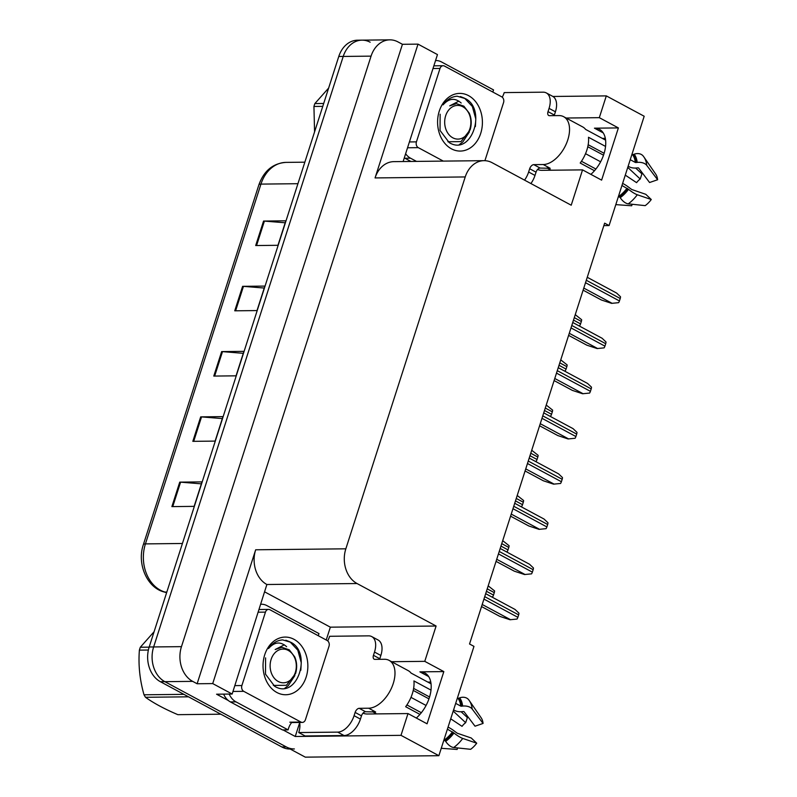 <?xml version="1.0" encoding="UTF-8"?>
<svg xmlns="http://www.w3.org/2000/svg" width="797" height="797" viewBox="0 0 797 797"><rect width="100%" height="100%" fill="white"/><g stroke="black" fill="none" stroke-linecap="round" stroke-linejoin="round"><path stroke-width="1.2" d="M363.024 713.156A28.303 16.368 -61.7 0 0 367.367 714.002L407.994 713.564L401.001 735.342L438.878 755.695L305.301 757.15L164.849 681.664A26.53 20.622 -90.6 0 1 153.642 646.945L343.228 56.438A26.53 20.622 -90.6 0 1 362.007 40.149A26.53 20.622 -90.6 0 1 370.157 42.211M375.158 713.126A28.303 16.368 -61.7 0 0 375.297 713.913M537.577 169.472A28.303 16.368 -61.7 0 0 541.92 170.319L582.547 169.881L571.21 205.208L492.147 162.718A26.53 20.622 89.4 0 0 484.008 160.665A26.53 20.622 89.4 0 0 465.229 176.944L345.838 548.814A26.53 20.622 89.4 0 0 357.046 583.534L436.098 626.024L330.347 627.169L326.232 640.001M549.85 170.239A28.303 16.368 118.3 0 1 549.711 169.442M603.857 225.621L609.087 225.561L644.185 116.242L606.308 95.889L599.314 117.667L618.382 127.919L594.452 128.178A28.303 16.368 118.3 0 1 599.464 129.353A28.303 16.368 118.3 0 1 605.132 149.188A28.303 16.368 118.3 0 1 590.876 174.354M299.652 722.769L295.249 736.488L283.045 729.932M264.913 592.002L330.347 627.169M228.301 700.513L216.575 694.207L232.156 694.038L266.875 584.51A26.53 20.622 89.4 0 1 255.668 549.791L212.709 683.587L232.156 694.038M403.123 161.542L437.463 54.585L418.017 44.134L375.058 177.93A26.53 20.622 89.4 0 1 393.838 161.642L484.008 160.665M402.435 44.293L197.128 683.756L192.675 681.365A26.53 20.622 -90.6 0 1 181.467 646.646L371.063 56.139A26.53 20.622 -90.6 0 1 389.843 39.85A26.53 20.622 -90.6 0 1 397.982 41.912L402.435 44.293L418.017 44.134M606.308 95.889L552.899 96.467M401.001 735.342L295.249 736.488M212.709 683.587L197.128 683.756M427.81 682.083L430.769 682.053M602.363 138.399L605.331 138.369M438.878 755.695L473.976 646.377L469.533 643.986L604.634 223.17L609.087 225.561M436.098 626.024L424.761 661.351L391.586 661.709M599.314 117.667L566.139 118.026M407.994 713.564L427.062 723.806L443.829 671.592L424.761 661.351M618.382 127.919L601.615 180.132L582.547 169.881M416.313 718.027A28.303 16.368 -61.7 0 0 430.579 692.872A28.303 16.368 -61.7 0 0 424.911 673.027A28.303 16.368 -61.7 0 0 419.889 671.851L428.656 676.563M443.829 671.592L419.889 671.851M294.382 748.961A26.53 20.622 -90.6 0 1 286.233 746.899L164.849 681.664A26.53 20.622 -90.6 0 1 153.642 646.945L343.228 56.438A26.53 20.622 -90.6 0 1 362.007 40.149L389.843 39.85M171.883 506.613L194.139 506.364L202 481.896L179.733 482.135L171.883 506.613M201.372 483.849L180.59 482.165A7.073 1.753 -162.2 0 0 179.733 482.135M192.834 441.339L215.1 441.1L222.951 416.622L200.695 416.871L192.834 441.339M222.323 418.584L201.541 416.901A7.073 1.753 -162.2 0 0 200.695 416.871M255.698 245.546L277.964 245.297L285.824 220.819L263.558 221.068L255.698 245.546M285.187 222.781L264.405 221.098A7.073 1.753 -162.2 0 0 263.558 221.068M234.746 310.81L257.003 310.571L264.863 286.093L242.607 286.332L234.746 310.81M264.235 288.046L243.454 286.362A7.073 1.753 -162.2 0 0 242.607 286.332M213.785 376.074L236.051 375.835L243.912 351.357L221.646 351.597L213.785 376.074M243.284 353.32L222.493 351.636A7.073 1.753 -162.2 0 0 221.646 351.597M290.148 749.011L289.929 749.011A26.53 20.622 -90.6 0 1 281.779 746.948L160.396 681.714A26.53 20.622 -90.6 0 1 149.188 646.995L338.775 56.487A26.53 20.622 -90.6 0 1 357.554 40.199L362.007 40.149M488.192 585.855L494.578 590.906A4.423 2.56 118.3 0 1 494.279 592.629L493.502 595.07A4.423 2.56 118.3 0 1 492.685 596.804L491.739 596.933M481.547 606.567L499.779 616.37L510.03 619.737L517.044 619.06A4.423 2.56 118.3 0 0 517.861 617.326L518.638 614.885A4.423 2.56 118.3 0 0 518.937 613.162L515.031 609.446L485.682 593.675M502.708 540.665L509.084 545.706A4.423 2.56 118.3 0 1 508.795 547.429L508.008 549.88A4.423 2.56 118.3 0 1 507.191 551.604L506.254 551.733M517.213 495.465L523.599 500.506A4.423 2.56 118.3 0 1 523.31 502.23L522.523 504.68A4.423 2.56 118.3 0 1 521.706 506.404L520.76 506.533M531.729 450.265L538.114 455.316A4.423 2.56 118.3 0 1 537.816 457.03L537.029 459.48A4.423 2.56 118.3 0 1 536.222 461.204L535.275 461.333M496.053 561.367L514.294 571.17L524.546 574.537L531.549 573.86A4.423 2.56 118.3 0 0 532.366 572.136L533.153 569.686A4.423 2.56 118.3 0 0 533.442 567.962L529.547 564.256L500.197 548.475M510.568 516.167L528.8 525.97L539.051 529.347L546.065 528.66A4.423 2.56 118.3 0 0 546.881 526.937L547.669 524.486A4.423 2.56 118.3 0 0 547.957 522.762L544.062 519.056L514.703 503.276M525.084 470.977L543.315 480.77L553.566 484.148L560.58 483.46A4.423 2.56 118.3 0 0 561.387 481.737L562.174 479.286A4.423 2.56 118.3 0 0 562.473 477.572L558.567 473.856L529.218 458.086M539.589 425.777L557.82 435.57L568.072 438.948L575.085 438.27A4.423 2.56 118.3 0 0 575.902 436.537L576.689 434.096A4.423 2.56 118.3 0 0 576.978 432.373L573.083 428.656L543.733 412.886M547.519 167.978A26.53 15.352 118.3 0 0 550.219 168.297L540.127 168.057A4.423 2.56 -61.7 0 0 536.032 172.162L529.676 168.745A4.423 2.56 118.3 0 1 533.771 164.64L543.235 164.541A26.53 15.352 -61.7 0 0 567.783 139.883A26.53 15.352 -61.7 0 0 563.648 116.691A26.53 15.352 -61.7 0 0 558.946 115.585L549.482 115.685A4.423 2.56 118.3 0 1 548.705 115.505A4.423 2.56 118.3 0 1 548.017 111.64L554.363 115.057A4.423 2.56 -61.7 0 0 554.214 115.635M605.551 146.429L588.485 137.263A26.53 15.352 118.3 0 1 586.851 150.125A26.53 15.352 118.3 0 1 580.206 163.046L594.492 170.727M628.146 166.204L629.192 166.772A9.733 6.037 174.2 0 0 636.624 167.978L637.819 167.848A0.887 0.548 -5.8 0 1 638.696 168.117L649.575 182.513L657.615 179.753L646.736 165.348A9.733 6.037 174.2 0 0 637.172 162.399L635.976 162.528A0.887 0.548 -5.8 0 1 635.299 162.419L630.238 159.699M563.648 116.691L582.717 126.932A26.53 15.352 118.3 0 1 585.626 129.413L605.6 140.142M631.961 154.309L632.439 154.568A0.887 0.697 141.7 0 0 633.087 154.588L634.183 154.19A9.733 7.701 -38.3 0 1 643.239 156.082A9.733 7.701 -38.3 0 1 643.478 156.401A30.256 17.504 -61.7 0 1 643.946 157.039L643.239 156.082M621.959 185.482L628.524 189.337A9.733 1.933 36.5 0 0 637.291 194.757L651.269 199.519A20.343 11.766 -61.7 0 1 645.181 205.636L628.245 203.843A9.733 5.161 -125.4 0 1 620.225 197.666L618.602 195.923M588.176 144.725L604.126 153.293M587.778 146.738L603.508 155.186M600.619 161.791L585.536 153.682M651.269 199.519L645.789 194.309L631.812 189.537L630.098 188.311A9.733 1.933 36.5 0 0 623.672 183.958L622.626 183.4M595.897 169.034L581.451 161.273M619.797 196.998L618.293 196.889M627.767 167.4L640.22 179.016A12.134 7.024 -61.7 0 0 636.594 182.662L625.276 175.131M657.615 179.753A20.343 11.766 -61.7 0 0 655.742 174.164L643.946 157.039A30.256 17.504 -61.7 0 1 646.736 165.348M615.812 204.62L631.692 205.775L632.17 204.261M640.22 179.016L641.934 173.876L635.677 168.047M502.279 97.214A17.693 10.231 118.3 0 0 504.212 92.601L543.165 92.183A17.693 10.231 118.3 0 1 546.304 92.92L552.66 96.327A17.693 10.231 118.3 0 1 555.419 111.789L554.363 115.057M536.032 172.162L534.986 175.43A17.693 10.231 118.3 0 1 530.912 183.549M546.304 92.92A17.693 10.231 118.3 0 1 549.063 108.372L548.017 111.64M529.676 168.745L528.63 172.013A17.693 10.231 118.3 0 1 524.556 180.132M404.298 157.866A17.693 13.748 89.4 0 0 404.966 158.254L410.923 161.452M404.966 158.254L410.535 158.195A17.693 13.748 -90.6 0 1 405.623 153.741M436.009 60.552L435.551 60.562A17.693 13.748 -90.6 0 1 436.009 60.552A17.693 13.748 -90.6 0 1 441.448 61.927L493.562 89.931A17.693 13.748 -90.6 0 0 492.845 92.053M410.535 158.195L416.492 161.392M372.966 711.651A26.53 15.352 118.3 0 0 375.666 711.97L365.564 711.731A4.423 2.56 -61.7 0 0 361.479 715.845L355.123 712.428A4.423 2.56 118.3 0 1 359.218 708.314L368.672 708.214A26.53 15.352 -61.7 0 0 393.23 683.557A26.53 15.352 -61.7 0 0 389.095 660.364A26.53 15.352 -61.7 0 0 384.393 659.268L374.929 659.368A4.423 2.56 118.3 0 1 374.142 659.179A4.423 2.56 118.3 0 1 373.454 655.313L379.81 658.73A4.423 2.56 -61.7 0 0 379.651 659.318M430.998 690.112L413.932 680.937A26.53 15.352 118.3 0 1 412.298 693.808A26.53 15.352 118.3 0 1 405.653 706.72L419.939 714.401M453.593 709.888L454.629 710.446A9.733 6.037 174.2 0 0 462.071 711.651L463.266 711.522A0.887 0.548 -5.8 0 1 464.133 711.791L475.022 726.197L483.062 723.437L472.173 709.031A9.733 6.037 174.2 0 0 462.619 706.072L461.423 706.212A0.887 0.548 -5.8 0 1 460.746 706.092L455.675 703.372M389.095 660.364L408.164 670.616A26.53 15.352 118.3 0 1 411.073 673.086L431.038 683.816M457.408 697.983L457.886 698.242A0.887 0.697 141.7 0 0 458.534 698.272L459.63 697.873A9.733 7.701 -38.3 0 1 468.686 699.756A9.733 7.701 -38.3 0 1 468.915 700.075A30.256 17.504 -61.7 0 1 469.393 700.722L468.686 699.756M447.396 729.165L453.961 733.021A9.733 1.933 36.5 0 0 462.738 738.43L476.716 743.202A20.343 11.766 -61.7 0 1 470.628 749.31L453.682 747.516A9.733 5.161 -125.4 0 1 445.672 741.349L444.049 739.596M413.623 688.409L429.563 696.976M413.225 690.411L428.955 698.859M426.066 705.465L410.983 697.365M476.716 743.202L471.236 737.992L457.259 733.22L455.545 731.985A9.733 1.933 36.5 0 0 449.11 727.641L448.073 727.073M421.344 712.707L406.898 704.947M445.244 740.672L443.74 740.562M453.204 711.073L465.667 722.69A12.134 7.024 -61.7 0 0 462.041 726.336L450.723 718.814M483.062 723.437A20.343 11.766 -61.7 0 0 481.189 717.848L469.393 700.722A30.256 17.504 -61.7 0 1 472.173 709.031M441.259 748.293L457.139 749.459L457.617 747.935M465.667 722.69L467.381 717.559L461.124 711.731M327.716 640.888A17.693 10.231 118.3 0 0 329.649 636.285L368.613 635.857A17.693 10.231 118.3 0 1 371.751 636.594L378.107 640.011A17.693 10.231 118.3 0 1 380.856 655.473L379.81 658.73M361.479 715.845L360.433 719.103A17.693 10.231 118.3 0 1 344.055 735.541L305.102 735.97L298.745 732.553A17.693 10.231 118.3 0 0 299.592 722.451M371.751 636.594A17.693 10.231 118.3 0 1 374.5 652.056L373.454 655.313M355.123 712.428L354.077 715.686A17.693 10.231 118.3 0 1 337.699 732.124L298.745 732.553M223.638 694.127A17.693 13.748 89.4 0 0 230.413 701.928L282.527 729.942L288.096 729.883A17.693 13.748 -90.6 0 1 291.652 722.53M230.413 701.928L235.982 701.868A17.693 13.748 -90.6 0 1 229.207 694.067M261.456 604.236L260.988 604.236A17.693 13.748 -90.6 0 1 261.456 604.236A17.693 13.748 -90.6 0 1 266.885 605.6L318.999 633.605A17.693 13.748 -90.6 0 0 318.282 635.727M235.982 701.868L288.096 729.883M468.536 95.63A28.841 22.416 -90.6 0 1 480.721 133.368A28.841 22.416 -90.6 0 1 451.461 148.84A28.841 22.416 -90.6 0 1 439.277 111.102A28.841 22.416 -90.6 0 1 468.536 95.63M440.143 114.2L440.044 130.469L449.189 142.583C471.704 156.581 486.897 109.528 465.518 98.669L457.159 96.208C451.55 96.676 446.868 99.555 443.092 104.845C448.97 98.2 454.997 97.593 461.174 103.022M443.321 161.104L418.305 147.654A4.423 3.437 -90.6 0 1 416.433 141.866L440.014 68.442A4.423 3.437 -90.6 0 1 443.142 65.733A4.423 3.437 -90.6 0 1 444.497 66.071L501.692 96.816A4.423 3.437 -90.6 0 1 503.565 102.594L484.915 160.675M475.391 126.574L475.789 118.972L472.342 106.479L464.601 98.22L460.377 96.557M293.983 639.314A28.841 22.416 -90.6 0 1 306.168 677.052A28.841 22.416 -90.6 0 1 276.908 692.513A28.841 22.416 -90.6 0 1 264.724 654.775A28.841 22.416 -90.6 0 1 293.983 639.314M265.59 657.874L265.491 674.142L274.626 686.267C297.151 700.264 312.344 653.201 290.965 642.342L282.606 639.891C276.997 640.35 272.315 643.229 268.539 648.529C274.407 641.874 280.434 641.266 286.621 646.706M243.752 691.338A4.423 3.437 -90.6 0 1 241.88 685.55L265.451 612.126A4.423 3.437 -90.6 0 1 268.589 609.406A4.423 3.437 -90.6 0 1 269.944 609.755L327.139 640.489A4.423 3.437 -90.6 0 1 329.012 646.277L305.43 719.701A4.423 3.437 -90.6 0 1 302.302 722.421A4.423 3.437 -90.6 0 1 300.947 722.072L243.752 691.338L232.993 691.447M300.828 670.257L301.236 662.656L297.789 650.163L290.048 641.894L285.824 640.23M322.765 106.36L313.938 106.449L314.566 131.894M313.938 106.449A47.76 37.12 -90.6 0 1 314.387 104.995A47.76 37.12 -90.6 0 1 314.865 103.57L323.692 103.471M459.301 144.586L462.798 141.996L469.423 131.864M469.881 128.765A16.847 13.091 -90.6 0 1 452.786 137.801A16.847 13.091 -90.6 0 1 445.662 115.754A16.847 13.091 -90.6 0 1 462.758 106.718A16.847 13.091 -90.6 0 1 469.881 128.765M458.883 101.139L449.727 105.852L456.452 103.64L463.864 106.17L469.264 113.214C471.525 118.474 471.814 124.023 470.13 129.861L460.995 141.607L447.894 141.746M328.643 88.069L314.865 103.57M456.173 103.65L449.727 105.852M188.49 696.817L145.502 697.285C153.612 703.123 164.401 708.922 177.851 714.67L220.839 714.202M145.502 697.285A47.76 37.12 -90.6 0 1 144.018 694.795L183.918 694.356M148.381 650.033L139.385 650.133C138.23 664.987 139.774 679.871 144.018 694.795M139.385 650.133A47.76 37.12 -90.6 0 1 139.834 648.678A47.76 37.12 -90.6 0 1 140.312 647.244L149.139 647.144M284.748 688.269L288.235 685.669L294.87 675.547M295.328 672.439A16.847 13.091 -90.6 0 1 278.223 681.475A16.847 13.091 -90.6 0 1 271.11 659.428A16.847 13.091 -90.6 0 1 288.205 650.392A16.847 13.091 -90.6 0 1 295.328 672.439M284.33 644.823L275.174 649.535L281.889 647.313L289.301 649.844L294.711 656.887C296.972 662.148 297.261 667.707 295.577 673.545L286.442 685.29L273.331 685.42M154.08 631.742L140.312 647.244M281.62 647.323L275.174 649.535M546.244 405.065L552.62 410.116A4.423 2.56 118.3 0 1 552.331 411.84L551.544 414.281A4.423 2.56 118.3 0 1 550.727 416.014L549.791 416.144M560.749 359.875L567.135 364.916A4.423 2.56 118.3 0 1 566.836 366.64L566.059 369.091A4.423 2.56 118.3 0 1 565.242 370.814L564.296 370.944M575.265 314.676L581.641 319.717A4.423 2.56 118.3 0 1 581.352 321.44L580.565 323.891A4.423 2.56 118.3 0 1 579.748 325.614L578.811 325.744M554.104 380.577L572.336 390.381L582.587 393.748L589.601 393.07A4.423 2.56 118.3 0 0 590.418 391.337L591.195 388.896A4.423 2.56 118.3 0 0 591.494 387.173L587.588 383.457L558.239 367.686M568.61 335.378L586.851 345.181L597.102 348.548L604.106 347.871A4.423 2.56 118.3 0 0 604.923 346.147L605.71 343.696A4.423 2.56 118.3 0 0 605.999 341.973L602.104 338.267L572.754 322.486M583.125 290.178L601.356 299.981L611.608 303.358L618.621 302.671A4.423 2.56 118.3 0 0 619.438 300.947L620.225 298.496A4.423 2.56 118.3 0 0 620.514 296.773L616.619 293.067L587.259 277.296M594.452 128.178L603.209 132.89M371.063 56.139L338.775 56.487M181.467 646.646L149.188 646.995M192.675 681.365L160.396 681.714M345.838 548.814L255.668 549.791M465.229 176.944L375.058 177.93M357.046 583.534L266.875 584.51M166.623 592.699L163.963 591.932A8.847 5.42 -73.8 0 0 164.949 592.061L166.663 592.56M163.963 591.932C146.837 587.568 136.755 563.549 143.37 544.6A8.847 2.192 17.8 0 1 145.433 543.893A35.377 27.497 89.4 0 0 164.949 592.061L166.832 592.041M297.939 183.699L260.948 184.107A8.847 2.192 -162.2 0 0 258.886 184.814C263.956 170.777 272.992 163.295 285.984 162.389A35.377 27.497 89.4 0 0 260.948 184.107L145.433 543.893L182.423 543.484M281.779 746.948L286.233 746.899M214.652 376.064L222.493 351.636M235.603 310.8L243.454 286.362M256.564 245.536L264.405 221.098M193.701 441.329L201.541 416.901M172.74 506.603L180.59 482.165M486.449 591.284L493.502 595.07M487.236 588.844L494.279 592.629M482.215 604.485L510.588 619.727M483.938 599.105L517.861 617.326M484.725 596.654L518.638 614.885M500.964 546.094L508.008 549.88M501.751 543.644L508.795 547.429M515.47 500.895L522.523 504.68M516.257 498.444L523.31 502.23M529.985 455.695L537.029 459.48M530.772 453.244L537.816 457.03M496.72 559.285L525.093 574.537M498.454 553.905L532.366 572.136M499.241 551.454L533.153 569.686M511.236 514.085L539.609 529.338M512.959 508.705L546.881 526.937M513.746 506.264L547.669 524.486M525.751 468.895L554.124 484.138M527.475 463.515L561.387 481.737M528.262 461.065L562.174 479.286M540.256 423.695L568.63 438.938M541.99 418.315L575.902 436.537M542.777 415.865L576.689 434.096M635.299 162.419A26.53 15.352 -61.7 0 0 632.439 154.568M543.235 164.541L549.591 167.948M619.08 196.172A26.53 15.352 -61.7 0 0 627.02 188.202M628.245 203.843A30.256 17.504 -61.7 0 0 637.291 194.757M620.225 197.666A27.726 16.04 -61.7 0 0 628.524 189.337M637.172 162.399A27.726 16.04 -61.7 0 0 634.183 154.19M619.578 196.66A26.829 15.522 -61.7 0 0 627.608 188.6M635.976 162.528A26.829 15.522 -61.7 0 0 633.087 154.588M555.419 111.789L549.063 108.372M528.63 172.013L534.986 175.43M533.771 164.64L540.127 168.057M460.746 706.092A26.53 15.352 -61.7 0 0 457.886 698.242M368.672 708.214L375.028 711.631M444.527 739.855A26.53 15.352 -61.7 0 0 452.467 731.885M453.682 747.516A30.256 17.504 -61.7 0 0 462.738 738.43M445.672 741.349A27.726 16.04 -61.7 0 0 453.961 733.021M462.619 706.072A27.726 16.04 -61.7 0 0 459.63 697.873M445.025 740.333A26.829 15.522 -61.7 0 0 453.055 732.274M461.423 706.212A26.829 15.522 -61.7 0 0 458.534 698.272M380.856 655.473L374.5 652.056M354.077 715.686L360.433 719.103M337.699 732.124L344.055 735.541M359.218 708.314L365.564 711.731M418.305 147.654L407.546 147.774M416.433 141.866L409.419 141.946M440.014 68.442L432.99 68.522M241.88 685.55L234.856 685.619M300.947 722.072L289.809 722.192M265.451 612.126L258.437 612.196M544.5 410.495L551.544 414.281M545.278 408.054L552.331 411.84M559.006 365.295L566.059 369.091M559.793 362.854L566.836 366.64M573.521 320.105L580.565 323.891M574.308 317.654L581.352 321.44M554.772 378.495L583.145 393.748M556.495 373.116L590.418 391.337M557.282 370.665L591.195 388.896M569.277 333.295L597.65 348.548M571.011 327.916L604.923 346.147M571.798 325.465L605.71 343.696M583.793 288.096L612.166 303.348M585.516 282.716L619.438 300.947M586.303 280.275L620.225 298.496M143.37 544.6L258.886 184.814M285.984 162.389L304.843 162.18M546.991 167.978L551.165 170.219M372.428 711.661L376.602 713.903M443.142 65.733L433.857 65.832M302.302 722.421L291.174 722.54M268.589 609.406L259.294 609.506M456.452 103.64L455.884 103.65M281.889 647.313L281.331 647.323"/></g></svg>
